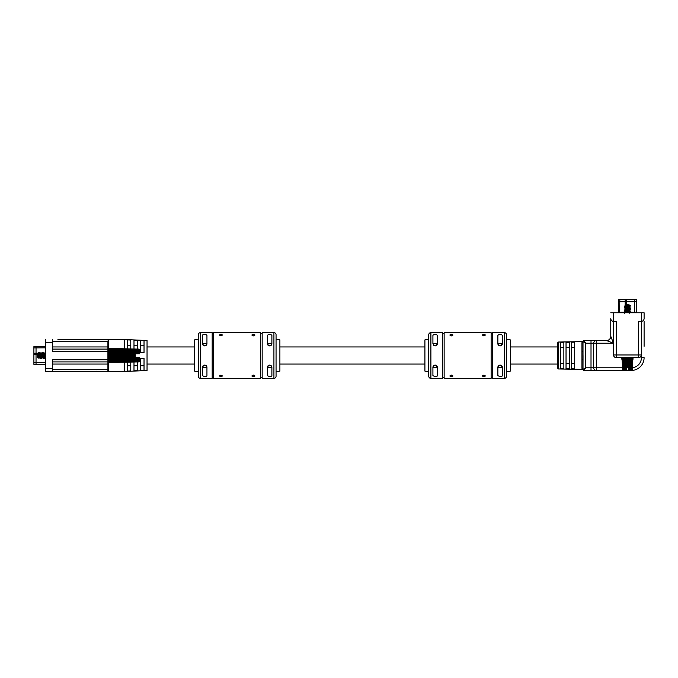 <?xml version="1.0" encoding="UTF-8"?>
<svg xmlns="http://www.w3.org/2000/svg" width="678" height="678" viewBox="0 0 678 678"><rect width="100%" height="100%" fill="white"/><g stroke="black" fill="none" stroke-linecap="round" stroke-linejoin="round"><path stroke-width="1.02" d="M200.425 332.644A2.136 2.136 0 0 0 198.29 334.779L198.29 376.222A2.136 2.136 0 0 0 200.425 378.358L212.18 378.358L212.18 332.644L200.425 332.644L200.425 378.358M273.92 378.358A2.136 2.136 0 0 0 276.056 376.222L276.056 334.779A2.136 2.136 0 0 0 273.92 332.644L262.166 332.644L262.166 378.358L273.92 378.358L273.92 332.644M260.674 378.358L213.672 378.358L213.672 332.644L260.674 332.644L260.674 378.358M253.411 376.705L251.809 375.985L253.411 375.112L255.013 375.985L253.411 376.705M220.935 376.705L219.333 375.985L220.935 375.112L222.537 375.985L220.935 376.705M220.935 335.898L219.333 335.017L220.935 334.305L222.537 335.017L220.935 335.898M253.411 335.898L251.809 335.017L253.411 334.305L255.013 335.017L253.411 335.898M213.672 377.29L212.18 377.29M213.672 333.712L212.18 333.712M262.166 377.29L260.674 377.29M262.166 333.712L260.674 333.712M206.79 376.07L204.697 376.705L202.459 375.654L202.459 367.357C203.942 364.527 205.442 364.527 206.943 367.357L206.943 375.654M202.612 334.94L202.459 335.347C203.951 333.991 205.442 333.991 206.943 335.347L206.943 343.644C205.451 346.483 203.959 346.483 202.459 343.644L202.459 335.347M206.341 345.178L206.943 343.644L202.459 343.644A2.246 2.246 0 0 0 202.603 344.449A2.246 2.246 0 0 1 202.459 343.644M271.734 376.07L269.641 376.705L267.403 375.654L267.403 367.357C268.886 364.527 270.386 364.527 271.886 367.357L271.886 375.654M269.641 365.12L268.005 365.832M271.742 344.449L271.886 343.644C270.395 346.483 268.903 346.483 267.403 343.644L267.403 335.347C268.895 333.991 270.386 333.991 271.886 335.347L271.886 343.644L267.403 343.644A2.246 2.246 0 0 0 269.641 345.89A2.246 2.246 0 0 0 271.886 343.644A2.246 2.246 0 0 1 269.641 345.89A2.246 2.246 0 0 1 267.403 343.644M198.29 339.051L194.442 339.907L194.442 371.095L198.29 371.951M276.056 371.951L279.895 371.095L279.895 339.907L276.056 339.051M206.943 367.357A2.246 2.246 0 0 0 204.697 365.12A2.246 2.246 0 0 0 202.459 367.357L206.943 367.357A2.246 2.246 0 0 0 204.697 365.12A2.246 2.246 0 0 0 202.459 367.357M203.061 345.178A2.246 2.246 0 0 0 206.943 343.644A2.246 2.246 0 0 1 203.061 345.178M271.886 367.357A2.246 2.246 0 0 0 269.641 365.12A2.246 2.246 0 0 0 267.403 367.357L271.886 367.357A2.246 2.246 0 0 0 269.641 365.12A2.246 2.246 0 0 0 267.403 367.357M430.894 332.644A2.136 2.136 0 0 0 428.759 334.779L428.759 376.222A2.136 2.136 0 0 0 430.894 378.358L442.641 378.358L442.641 332.644L430.894 332.644L430.894 378.358M504.381 378.358A2.136 2.136 0 0 0 506.517 376.222L506.517 334.779A2.136 2.136 0 0 0 504.381 332.644L492.635 332.644L492.635 378.358L504.381 378.358L504.381 332.644M491.135 378.358L444.141 378.358L444.141 332.644L491.135 332.644L491.135 378.358M483.872 376.705L482.27 375.985L483.872 375.112L485.473 375.985L483.872 376.705M451.404 376.705L449.802 375.985L451.404 375.112L453.006 375.985L451.404 376.705M451.404 335.898L449.802 335.017L451.404 334.305L453.006 335.017L451.404 335.898M483.872 335.898L482.27 335.017L483.872 334.305L485.473 335.017L483.872 335.898M444.141 377.29L442.641 377.29M444.141 333.712L442.641 333.712M492.635 377.29L491.135 377.29M492.635 333.712L491.135 333.712M437.259 376.07L435.166 376.705L432.92 375.654L432.92 367.357C434.412 364.527 435.912 364.527 437.412 367.357L437.412 375.654M433.072 334.94L432.92 335.347C434.412 333.991 435.912 333.991 437.412 335.347L437.412 343.644C435.92 346.483 434.429 346.483 432.92 343.644L432.92 335.347M436.81 345.178L437.412 343.644L432.92 343.644M502.203 376.07L500.11 376.705L497.872 375.654L497.872 367.357C499.355 364.527 500.856 364.527 502.356 367.357L502.356 375.654M498.016 334.94L497.872 335.347C499.355 333.991 500.856 333.991 502.356 335.347L502.356 343.644C500.864 346.483 499.372 346.483 497.872 343.644L497.872 335.347M428.759 339.051L424.911 339.907L424.911 371.095L428.759 371.951M506.517 371.951L510.365 371.095L510.365 339.907L506.517 339.051M437.412 367.357A2.246 2.246 0 0 0 435.166 365.12A2.246 2.246 0 0 0 432.92 367.357L437.412 367.357A2.246 2.246 0 0 0 435.166 365.12A2.246 2.246 0 0 0 432.92 367.357M433.53 345.178A2.246 2.246 0 0 0 437.412 343.644A2.246 2.246 0 0 1 433.53 345.178M502.356 367.357A2.246 2.246 0 0 0 500.11 365.12A2.246 2.246 0 0 0 497.872 367.357L502.356 367.357A2.246 2.246 0 0 0 500.11 365.12A2.246 2.246 0 0 0 497.872 367.357M497.872 343.644A2.246 2.246 0 0 0 500.11 345.89A2.246 2.246 0 0 0 502.356 343.644L497.872 343.644A2.246 2.246 0 0 0 500.11 345.89A2.246 2.246 0 0 0 502.356 343.644M557.367 367.891L557.367 343.11L558.418 342.043L558.418 368.959L557.367 367.891M563.859 347.602L560.613 347.602M569.283 347.602L566.037 347.602M574.715 347.602L571.461 347.602M560.613 355.501L560.613 342.407L563.859 342.348L563.859 368.663L560.613 368.603L560.613 355.501M566.037 368.696L566.037 342.305L569.283 342.246L569.283 368.756L566.037 368.696L569.283 368.756M571.461 355.501L571.461 342.212L574.715 342.153L574.715 368.857L571.461 368.798L571.461 355.501M631.286 370.459L596.352 370.459A2.67 2.67 0 0 1 593.682 367.79L591.013 367.79L591.013 370.459L584.072 370.459L585.673 367.79L591.013 367.79L591.013 343.221L593.682 343.221L593.682 367.79L593.682 343.221A2.67 2.67 0 0 1 596.352 340.551L584.072 340.551L585.673 343.221L585.673 367.79L583.004 369.391A1.068 0.992 180 0 0 581.953 368.4C582.266 369.696 582.266 369.696 581.953 368.4C582.266 369.696 582.266 369.696 581.953 368.4L581.953 351.89L583.004 351.611L583.004 341.619L583.004 369.391L583.029 355.526M581.953 351.89L581.953 342.61C582.266 341.305 582.266 341.305 581.953 342.61C582.266 341.305 582.266 341.305 581.953 342.61A1.068 0.992 180 0 0 583.004 341.619L583.004 346.958M574.715 342.153L571.461 342.212M569.283 342.246L566.037 342.305M563.859 342.348L560.613 342.407M641.32 354.967A2.67 2.67 0 0 1 638.651 357.637L638.651 321.321L641.43 321.321L641.43 312.778L613.446 312.778L613.446 321.321L616.217 321.321L616.217 354.967L641.32 354.967A2.67 2.67 0 0 1 638.651 357.637A2.67 2.67 0 0 0 641.32 354.967L641.32 321.321L641.32 354.967A2.67 2.67 0 0 1 638.651 357.637L630.693 357.637L630.142 370.112L631.125 357.637L630.54 370.112M616.217 357.637L616.217 354.967L613.548 354.967A2.67 2.67 0 0 0 616.217 357.637A2.67 2.67 0 0 1 613.548 354.967L613.548 321.321L613.548 354.967A2.67 2.67 0 0 0 616.217 357.637L623.802 357.637L624.353 369.857L624.184 357.637L624.345 370.391L623.692 369.857L623.099 357.637M591.013 370.459L596.352 370.459L596.352 367.79L622.472 367.79M644.1 324.525L644.1 343.11M644.1 321.321L644.1 346.314M644.1 318.652L644.1 312.778L644.1 318.652C643.93 320.262 643.041 321.152 641.43 321.321C643.041 321.152 643.93 320.262 644.1 318.652M610.776 318.652L610.776 336.28L610.776 318.652C610.946 320.262 611.836 321.152 613.446 321.321C611.836 321.152 610.946 320.262 610.776 318.652M610.776 312.778L613.446 312.778M641.43 312.778L644.1 312.778M629.379 357.637L629.031 370.112L629.498 370.112L629.828 357.637L626.464 357.637L626.599 367.256L626.938 357.637L625.048 357.637L625.43 369.857L625.294 370.391L624.624 369.857M613.446 321.321L613.446 343.221L596.352 343.221L596.352 340.551L606.496 340.551A4.271 4.271 0 0 0 610.776 336.28L613.446 343.221L606.496 340.551M591.013 340.551L591.013 343.221L585.673 343.221L583.004 341.619A1.068 1.068 0 0 1 584.072 340.551M562.189 368.629L563.859 368.663M571.461 363.408L574.715 363.408M566.037 363.408L569.283 363.408M560.613 363.408L563.859 363.408M581.953 359.12L583.004 359.391L583.004 364.052M631.743 370.451A12.814 12.814 0 0 0 644.1 357.637A12.814 12.814 0 0 1 631.743 370.451M583.004 369.391A1.068 1.068 0 0 0 584.072 370.459M631.871 370.417L632.201 370.112L631.871 370.417A0.644 0.644 0 0 1 631.642 370.459M628.506 370.459L628.413 357.637L627.811 357.637L627.811 367.256L626.964 367.256M633.015 357.637L631.972 369.951M626.37 370.459L623.226 370.459L626.37 370.459L625.735 369.857L625.497 357.637M623.489 369.951L622.777 357.637L623.607 370.391L623.023 369.857L622.302 357.637M622.904 369.951L621.862 357.637M621.794 357.637L621.955 360.043M632.201 370.112L632.371 368.264M632.574 357.637L631.379 370.391L632.074 357.637M631.777 357.637L631.176 369.857L630.523 370.391M623.607 370.391L622.76 357.637M622.616 369.857L622.955 370.391L622.658 369.857M627.065 367.256L626.938 357.637M630.693 357.637L629.828 357.637M624.336 370.112L623.802 357.637M625.379 370.112L624.963 357.637L624.184 357.637M627.938 357.637L628.277 367.256M631.388 369.951L632.091 357.637L631.26 370.391M630.557 357.637L629.777 370.391L629.913 357.637M629.243 357.637L629.031 370.112L628.506 370.4M626.599 367.256L626.37 370.4M627.32 367.256L627.32 357.637M627.548 367.256L627.548 357.637M628.709 370.391L628.93 357.637M628.362 367.256L628.523 357.637M628.506 369.408L628.709 357.637M629.582 370.391L630.006 357.637M629.777 370.391L630.201 357.637M630.684 370.391L631.286 357.637M631.065 370.112L631.65 357.637M631.743 370.112L632.464 357.637M632.133 370.112L632.938 357.637M622.743 370.112L621.938 357.637M623.124 370.112L622.404 357.637M624.184 370.391L623.582 357.637M623.811 370.112L623.218 357.637M625.099 370.391L624.675 357.637M625.294 370.391L624.87 357.637M624.735 370.112L624.319 357.637M625.845 370.112L625.633 357.637M626.167 370.391L625.947 357.637M626.514 367.256L626.345 357.637M626.37 369.408L626.167 357.637M629.201 304.871L625.514 304.659L624.93 305.244L630.354 305.651L629.548 306.236M625.302 305.507L629.574 306.202L625.302 305.702M629.574 307.592L624.463 306.32L630.413 306.973L629.574 307.787L625.302 306.914M630.413 308.405L629.548 309.007L624.463 307.71L630.413 308.363L627.955 308.685M625.302 308.304L629.548 309.143L630.413 309.787L627.955 310.075M625.302 309.685L629.574 310.558L624.463 309.1L630.413 309.753M626.921 310.16L624.463 310.482L630.413 311.134L629.548 310.532L627.955 310.855M625.319 311.227L624.446 311.855L625.938 312.083L630.413 312.524L629.574 311.753L624.463 310.482M625.302 311.075L629.548 311.922M625.302 312.448L627.235 312.778M625.319 305.668L624.463 306.32M625.319 307.058L624.463 307.71M625.319 308.448L624.463 309.1M630.413 311.134L629.548 311.787M630.413 312.524L629.548 313.177M147.041 340.534L147.041 370.476L147.041 340.534L124.591 339.483L104.929 339.483M130.786 370.968L127.362 371.129L130.786 370.968L130.786 362.06L127.362 362.128L127.362 371.129M133.99 361.993L133.99 370.815L137.405 370.654L137.405 361.925L108.353 362.527L108.353 371.095L108.353 362.527L138.914 361.891L139.541 361.145L138.914 361.84L108.353 362.527M144.024 370.341L140.609 370.502L144.024 370.341L144.024 358.391L140.609 358.391L140.609 370.502M137.405 370.654L133.99 370.815M124.159 362.196L124.159 371.527A0.424 0.424 0 0 0 124.591 371.095L124.591 362.188L124.591 371.527L45.545 371.527L45.545 368.324L52.376 368.324L52.376 359.772L107.921 359.772L107.921 351.229L52.376 351.229L52.376 342.687L45.545 342.687L45.545 368.324M127.362 345.221L130.786 345.221M133.99 345.221L137.405 345.221M140.609 345.221L144.024 345.221M133.99 365.789L137.405 365.789M140.609 365.789L144.024 365.789M127.362 365.789L130.786 365.789M144.024 340.67L144.024 352.619L140.609 352.619L140.609 340.5L144.024 340.67L140.609 340.5M137.405 340.348L133.99 340.186L137.405 340.348L137.405 349.085L133.99 349.009L133.99 340.186M127.362 339.873L130.786 340.034L130.786 348.95L127.362 348.873L127.362 339.873L130.786 340.034M124.591 339.907A0.424 0.424 0 0 0 124.159 339.483L124.591 339.483L124.591 348.823L124.591 339.907A0.424 0.424 0 0 0 124.159 339.483L124.159 348.806M96.386 339.483L88.267 339.483M85.708 339.483L75.665 339.483M57.935 339.483L107.921 339.483A0.424 0.424 0 0 1 108.353 339.907L108.353 348.484L108.353 339.907M97.81 371.527L100.149 371.527M45.545 342.687L45.545 339.483M52.376 349.094L107.921 349.094A0.424 0.424 0 0 1 108.353 349.517L108.353 353.052L139.227 353.331L139.227 352.831L108.353 352.56L108.353 356.687L135.269 356.552L108.353 356.153M52.376 339.483L52.376 342.687M135.269 356.552L135.269 357.213L139.541 357.213L138.914 357.781L108.353 357.95L108.353 361.484A0.424 0.424 0 0 1 107.921 361.908L52.376 361.908M52.376 368.324L52.376 371.527M76.173 371.527L66.673 371.527M108.353 356.687L108.353 358.45L139.541 358.17L138.914 359.255L108.353 359.577M108.353 371.095A0.424 0.424 0 0 1 107.921 371.527L107.921 364.052L52.376 364.052M69.902 339.483L63.647 339.483M127.362 362.128L130.786 362.06M127.362 348.873L130.786 348.95M133.99 349.009L137.405 349.085M37.637 353.365L37.426 357.425L37.909 357.908L39.146 353.365L38.468 357.637M37.951 353.052L37.909 357.908M38.366 352.662L38.799 353.399M38.426 357.611L38.985 358.476L39.629 352.535L39.163 353.365M39.468 357.637L40.146 353.365L38.985 358.476M39.816 357.611L40.375 358.476L41.019 352.535L40.553 353.365M41.917 353.365L40.375 358.476M40.858 357.637L41.9 353.399L42.46 352.535L42.697 354.425M42.248 357.637L43.324 353.365L41.765 358.476L42.409 352.535M42.858 356.586L43.155 358.476L43.79 352.535L43.324 353.365M43.621 357.637L44.316 353.365L43.155 358.476M43.985 357.611L44.536 358.476L45.18 352.535L44.714 353.365M45.706 353.365L44.536 358.476M45.028 357.637L45.545 357.264M139.541 357.238L139.541 358.17M108.353 364.052L107.921 364.052L107.921 359.772L139.227 359.569L139.541 358.611M108.353 359.459L139.227 359.137L139.227 359.569M139.541 359.348L138.914 360.476L108.353 360.933L139.541 360.382L138.914 361.357L108.675 362.111L138.914 361.51L139.541 360.628M139.541 359.764L139.541 360.247M139.227 361.815L138.592 361.899M135.575 358.17L108.353 358.45M111.692 352.594L138.914 352.865M139.227 351.433L139.541 352.399L139.321 351.458M113.777 349.001L138.914 349.501L139.541 350.738M111.692 348.551L138.914 349.111L108.353 348.551L138.914 349.162L139.541 350.195M139.541 349.856L139.227 349.195M139.227 349.263L108.353 348.653L108.353 349.094L139.227 349.763L108.353 349.212L108.353 350.077L139.227 350.645L108.353 350.195L107.921 351.229L107.921 341.619L52.376 341.619M139.541 350.763L138.914 350.297L108.353 349.755L139.058 350.289M108.353 351.424L138.914 351.746L108.353 350.984L139.151 351.424M138.914 351.746L108.353 351.551M108.353 358.493L139.227 358.179L139.227 357.67L108.353 357.84L108.353 357.247L135.269 357.103M39.629 352.535L40.18 353.399M41.019 352.535L41.57 353.399M41.205 357.611L41.765 358.476M43.79 352.535L44.35 353.399M45.18 352.535L45.74 353.399M135.269 356.62L108.353 356.764L135.269 356.84M108.353 354.848L135.269 354.857L135.269 355.645L108.353 355.645L135.269 356.153M135.269 354.95L108.353 354.95L135.269 355.365M135.269 353.899L108.353 353.755L108.353 353.17L139.227 353.331L139.541 353.763L108.353 354.026L135.269 354.458L108.353 354.323M113.777 362.01L108.353 362.45M139.058 360.713L108.353 361.264L108.353 361.908M139.058 359.577L108.353 360.001L108.353 360.933M139.541 352.399L139.541 352.831L108.353 352.509M139.227 352.831L139.541 353.763M139.541 352.594L108.353 352.272M139.058 351.433L108.353 350.984M139.227 361.738L108.353 362.357M139.227 361.247L108.353 361.798M139.227 360.357L108.353 360.806M139.541 358.416L108.353 358.738M40.519 364.586L37.104 364.586M36.036 364.586L33.9 364.366L33.9 346.636L36.036 346.424L36.036 364.586L45.545 364.586M36.036 346.424L45.545 346.424M42.663 346.424L37.104 346.424M618.361 301.778L618.573 299.642L636.303 299.642L636.515 312.134L636.515 301.778L618.361 301.778L618.361 312.134L624.836 312.134M618.361 306.261L618.361 308.397M617.717 312.778A0.644 0.644 0 0 0 618.361 312.134A0.644 0.644 0 0 1 617.717 312.778M634.379 299.642L634.379 312.134L636.515 312.134A0.644 0.644 0 0 0 637.159 312.778M636.515 301.778L636.303 299.642M641.43 321.321L641.43 357.637A10.145 10.145 0 0 1 632.405 367.722M593.682 343.221L596.352 343.221L596.352 367.79L593.682 367.79A2.67 2.67 0 0 0 596.352 370.459M626.37 367.79L628.506 367.79M641.43 357.637L644.1 357.637M52.376 346.958L108.353 346.958M52.376 369.391L108.353 369.391M108.353 341.619L107.921 339.483M124.159 371.527A0.424 0.424 0 0 0 124.591 371.095M33.9 362.45L45.545 362.45M33.9 354.653L37.426 354.653M33.9 353.263L37.858 353.196M38.671 353.196L40.892 353.196M41.451 353.196L42.019 353.196M42.841 353.196L43.409 353.196M44.231 353.196L44.799 353.196M33.9 347.899L45.545 347.831M626.591 299.642L626.591 304.659M629.862 312.134L634.379 312.134L634.379 312.778M619.836 299.642L619.539 312.778M625.201 299.642L625.124 305.049M625.124 305.303L625.124 306.142M625.116 312.338L624.904 312.778M147.448 364.052L194.442 364.052M279.895 364.052L424.911 364.052M510.365 364.052L557.367 364.052M147.448 346.958L194.442 346.958M279.895 346.958L424.911 346.958M510.365 346.958L557.367 346.958M558.418 342.043L582.233 341.627L583.131 341.11L582.233 341.627M558.418 368.959L582.233 369.374L583.131 369.9L582.233 369.374M632.099 357.637L631.388 370.035M633.074 357.637L632.913 360.043L633.074 357.637M623.489 370.035L622.777 357.637M630.413 306.973L629.548 306.363M630.413 308.363L629.548 307.753M624.463 310.439L625.319 309.838M624.463 313.219L625.319 312.617M630.413 309.787L629.548 310.397M624.463 311.872L625.319 312.482M147.041 370.476L124.591 371.527M96.946 339.907L96.513 339.483M96.946 371.095L96.513 371.527M43.104 358.476L42.595 357.611M45.875 358.476L45.375 357.611M42.46 352.535L42.96 353.399M139.151 359.577L108.353 360.026"/></g></svg>
